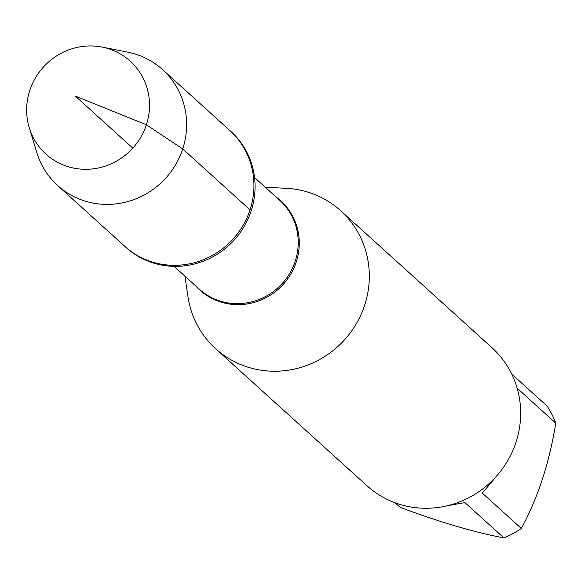 <?xml version="1.0" encoding="UTF-8"?>
<svg xmlns="http://www.w3.org/2000/svg" width="585" height="585" viewBox="0 0 585 585"><rect width="100%" height="100%" fill="white"/><g stroke="black" fill="none" stroke-linecap="round" stroke-linejoin="round"><path stroke-width="0.88" d="M29.25 127.698L36.811 152.575A78.171 75.18 -47.8 0 0 57.63 185.511L126.067 247.47A78.171 75.18 -47.8 0 0 251.17 210.892A78.171 75.18 -47.8 0 0 230.995 131.574L229.861 130.543A78.171 75.18 132.2 0 1 250.036 209.861A78.171 75.18 132.2 0 1 124.927 246.439A78.171 75.18 -47.8 0 0 233.123 238.951A78.171 75.18 -47.8 0 0 229.861 130.543L162.564 69.615A78.171 75.18 -47.8 0 0 127.72 52.16L102.221 47.1A62.749 60.35 132.2 0 1 146.389 124.78A62.749 60.35 132.2 0 1 87.216 169.284A62.749 60.35 132.2 0 1 29.25 127.698A62.749 60.35 132.2 0 1 29.769 90.478A62.749 60.35 132.2 0 1 102.221 47.1M265.327 187.28L286.138 188.304A93.11 89.549 132.2 0 1 340.638 210.695A93.11 89.549 132.2 0 1 344.528 339.819A93.11 89.549 132.2 0 1 215.653 348.74A93.11 89.549 132.2 0 1 187.975 296.719L184.897 276.12M215.653 348.74L367.007 485.769A93.11 89.549 -47.8 0 0 516.021 442.202A93.11 89.549 -47.8 0 0 491.992 347.724L340.638 210.695M511.729 374.049L547.012 405.99A89.388 85.966 132.2 0 1 555.75 423.138C549.388 462.808 537.915 497.908 521.33 528.452A89.388 85.966 132.2 0 1 503.897 537.9C474.493 532.365 439.942 522.2 400.25 507.407L395.16 502.8M497.396 475.13L482.325 493.14L521.33 528.452M555.75 423.138L517.155 388.199M503.897 537.9L464.892 502.588L447.496 505.696M57.63 185.511A78.171 75.18 -47.8 0 0 165.826 178.023A78.171 75.18 -47.8 0 0 162.564 69.615M132.81 148.129L75.333 96.094L146.389 124.78L182.739 148.934L250.036 209.861M276.076 197.013A60.24 57.937 132.2 0 1 296.273 261.912A60.24 57.937 132.2 0 1 251.769 303.037A60.24 57.937 132.2 0 1 195.646 285.853M174.103 266.351L199.331 289.187A59.919 57.63 -47.8 0 0 295.228 261.144A59.919 57.63 -47.8 0 0 279.762 200.348L254.541 177.511"/></g></svg>
